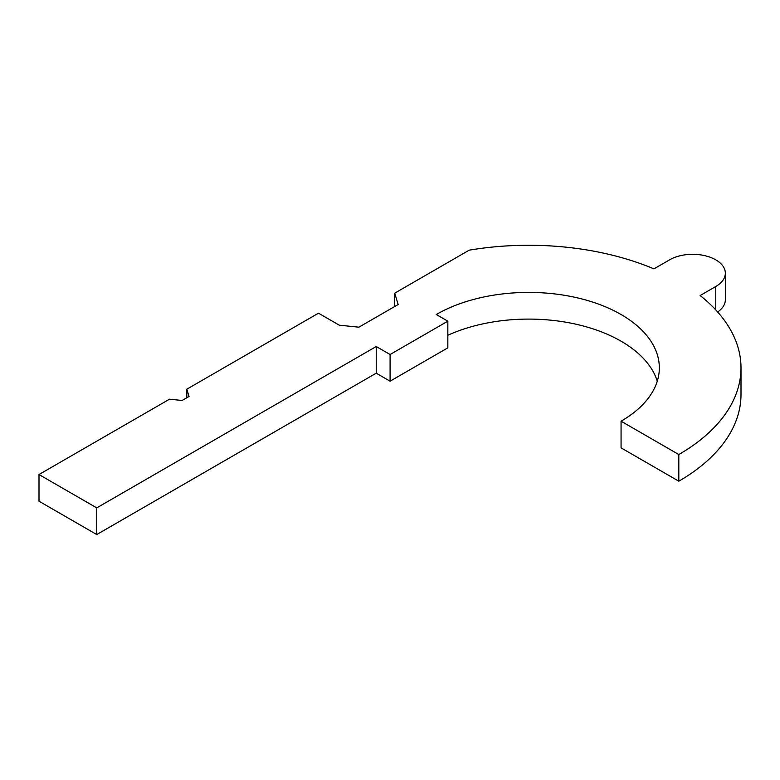 <?xml version="1.0" encoding="UTF-8"?>
<svg xmlns="http://www.w3.org/2000/svg" width="780" height="780" viewBox="0 0 780 780"><rect width="100%" height="100%" fill="white"/><g stroke="black" fill="none" stroke-linecap="round" stroke-linejoin="round"><path stroke-width="1.17" d="M39 474.532L39 501.208L96.749 534.544L376.233 373.191L390.088 381.186L447.837 347.851L447.837 321.175L390.088 354.52L376.233 346.515L96.749 507.877L39 474.532L169.504 399.194L182.12 400.471L189.053 396.474L186.829 389.191L318.484 313.18L339.271 325.182L358.907 327.181L398.171 304.512L394.709 293.173L469.18 250.175A212.326 122.587 180 0 1 653.923 268.866L669.572 259.837A32.663 18.857 180 0 1 705.169 255.743A32.663 18.857 180 0 1 725.332 273.166A32.663 18.857 180 0 1 715.767 286.504L700.118 295.542A212.326 122.587 180 0 1 741 367.848A212.326 122.587 180 0 1 678.815 454.535L621.065 421.19A130.66 75.436 0 0 0 659.334 367.848A130.66 75.436 0 0 0 578.682 298.155A130.66 75.436 0 0 0 436.283 314.506L447.837 321.175M717.668 311.981A32.663 18.857 0 0 0 725.332 299.842L725.332 273.166M621.065 421.19L621.065 447.866L678.815 481.202A212.326 122.587 0 0 0 741 394.524L741 367.848M447.837 335.264A130.66 75.436 180 0 1 657.277 381.186M186.829 397.761L186.829 389.191M394.709 306.511L394.709 293.173M678.815 481.202L678.815 454.535M390.088 381.186L390.088 354.52M376.233 373.191L376.233 346.515M96.749 534.544L96.749 507.877M715.767 309.894L715.767 286.504"/></g></svg>
